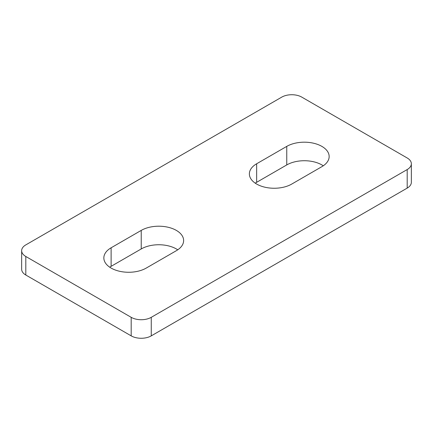 <?xml version="1.0" encoding="UTF-8"?>
<svg xmlns="http://www.w3.org/2000/svg" width="433" height="433" viewBox="0 0 433 433"><rect width="100%" height="100%" fill="white"/><g stroke="black" fill="none" stroke-linecap="round" stroke-linejoin="round"><path stroke-width="0.65" d="M21.65 250.685L21.65 269.229A14.192 8.195 0 0 0 25.807 275.025L25.807 256.482A14.192 8.195 180 0 1 21.65 250.685A14.192 8.195 180 0 1 25.807 244.894L281.737 97.133A14.192 8.195 180 0 1 301.812 97.133L407.193 157.975A14.192 8.195 180 0 1 411.35 163.771A14.192 8.195 180 0 1 407.193 169.563L407.193 188.106A14.192 8.195 0 0 0 411.35 182.315L411.35 163.771M25.807 256.482L131.188 317.324L131.188 335.867L25.807 275.025M407.193 188.106L151.263 335.867L151.263 317.324A14.192 8.195 180 0 1 131.188 317.324M131.188 335.867A14.192 8.195 0 0 0 151.263 335.867M323.267 165.796A24.838 14.343 0 0 0 286.754 164.93L256.645 182.315A24.838 14.343 0 0 0 255.259 183.181M177.741 249.819A24.838 14.343 0 0 0 141.228 248.948L111.119 266.333A24.838 14.343 0 0 0 109.733 267.204M291.772 184.052A24.838 14.343 180 0 1 264.704 187.159A24.838 14.343 180 0 1 249.37 173.909A24.838 14.343 180 0 1 256.645 163.771L286.754 146.386A24.838 14.343 180 0 1 313.822 143.28A24.838 14.343 180 0 1 329.156 156.529A24.838 14.343 180 0 1 321.881 166.667L291.772 184.052M146.246 268.07A24.838 14.343 180 0 1 119.178 271.177A24.838 14.343 180 0 1 103.844 257.933A24.838 14.343 180 0 1 111.119 247.79L141.228 230.405A24.838 14.343 180 0 1 168.296 227.298A24.838 14.343 180 0 1 183.63 240.548A24.838 14.343 180 0 1 176.355 250.685L146.246 268.07M151.263 317.324L407.193 169.563M256.645 182.315L256.645 163.771M286.754 164.93L286.754 146.386M111.119 266.333L111.119 247.79M141.228 248.948L141.228 230.405"/></g></svg>
